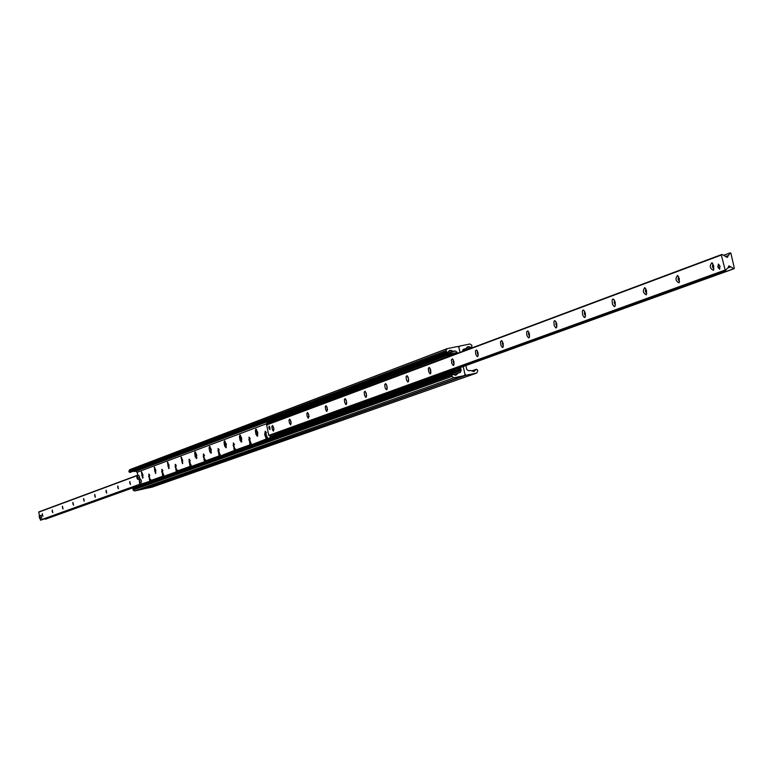 <?xml version="1.0" encoding="UTF-8"?>
<svg xmlns="http://www.w3.org/2000/svg" width="773" height="773" viewBox="0 0 773 773"><rect width="100%" height="100%" fill="white"/><g stroke="black" fill="none" stroke-linecap="round" stroke-linejoin="round"><path stroke-width="1.16" d="M265.796 431.469L265.583 433.218M266.434 437.296L267.439 438.909M266.289 438.977L264.685 434.61L265.216 431.218L267.419 438.571L267.043 439.238L266.289 438.977L250.781 445.084L250.046 444.823L248.983 437.199L251.138 444.427M249.553 437.45L249.36 439.141M250.201 443.171L251.177 444.746M233.842 443.238L233.668 444.881M234.499 448.852L235.427 450.388M234.335 450.475L233.272 442.977L235.04 450.736L234.335 450.475L219.803 456.205L219.117 455.944L218.063 448.572L220.131 455.577M218.633 448.842L218.469 450.437M219.29 454.36L220.189 455.857M203.888 454.273L203.743 455.819M204.555 459.693L205.425 461.152M204.372 461.249L203.338 453.993L205.048 461.5L190.747 466.641L190.09 466.39L189.056 459.239L191.047 466.042M189.607 459.529L189.482 461.037M190.284 464.853L191.115 466.283M175.761 464.631L175.645 466.09M176.437 469.868L177.23 471.259M176.234 471.366L175.22 464.331L176.882 471.617L163.422 476.458L162.803 476.207L161.789 469.279L163.702 475.878M162.33 469.588L162.224 470.999M163.006 474.728L163.77 476.081M460.563 367.475L460.901 368.982L459.703 369.417M459.365 346.198L458.292 346.604L459.5 346.13L458.882 347.377L460.012 352.391L458.882 347.377L457.616 346.497L447.055 348.681L446.098 350.604L446.379 351.812L447.461 352.459L449.751 350.314L453.509 351.261L455.181 350.923L457.123 352.266L457.374 353.377M133.343 471.172L135.719 471.279L137.169 472.255L137.884 475.472M139.498 482.777L140.164 485.917M149.759 480.893L148.754 474.071L150.368 481.144L139.865 484.449M162.803 476.207L150.629 480.584M190.09 466.39L177.162 471.037M219.117 455.944L205.367 460.892M250.046 444.823L235.388 450.099M277.178 436.107L267.419 438.571M142.86 474.748L142.715 478.207L141.372 471.897L142.86 474.748M155.721 469.994L155.557 473.511L154.204 467.105L155.721 469.994M168.968 465.095L168.794 468.67L167.412 462.167L168.968 465.095M182.621 460.051L182.428 463.684L181.027 457.085L182.621 460.051M196.7 454.853L196.487 458.534L195.231 456.833L194.632 452.707L195.067 451.838L196.7 454.853M211.222 449.48L210.99 453.229L209.705 451.509L209.068 447.886L209.551 446.427L211.222 449.48M226.209 443.944L225.967 447.76L224.643 446.011L223.996 442.33L224.499 440.842L226.209 443.944M241.688 438.214L241.427 442.108L240.065 440.33L239.408 436.59L239.939 435.073L241.688 438.214M257.689 432.3L257.39 436.262L255.998 434.465L255.332 430.658L255.882 429.121L257.689 432.3M149.286 474.39L149.199 475.762M149.972 479.444L150.706 480.767M460.901 368.982L461.066 369.707L459.597 370.228M274.299 436.755L139.99 484.98M446.842 348.787L129.642 469.713L128.907 471.124L129.101 472.013L130.135 472.313M461.066 369.707L460.283 372.528L458.312 372.963L455.935 375.176L452.166 374.267L451.944 376.451L453.886 377.794L464.341 375.62L464.988 374.364L463.211 366.518L464.988 374.364L466.245 375.234L476.728 373.04L477.724 371.108L477.453 369.89L476.381 369.252L474.052 371.417L470.342 370.46L468.68 370.808L466.737 369.465L465.858 365.561M133.7 488.401L132.888 489.096L133.082 489.985L134.531 490.952L142.483 489.241M459.5 346.13L469.955 343.975L471.888 345.318L471.685 347.492L467.878 346.604L465.559 348.787L463.549 349.222L462.65 351.406M151.866 487.232L143.372 488.932M42.273 515.098L42.293 513.668L42.853 516.316L42.273 515.098M52.216 511.465L52.245 510.016L52.815 512.692L52.216 511.465M62.42 507.735L62.449 506.267L63.028 508.982L62.42 507.735M72.894 503.909L72.933 502.411L73.512 505.165L72.894 503.909M83.658 499.976L83.697 498.459L84.286 501.242L83.658 499.976M94.712 495.937L94.76 494.401L95.359 497.223L94.712 495.937M106.075 491.783L106.123 490.217L106.732 493.087L106.075 491.783M117.757 487.512L117.815 485.927L118.433 488.826L117.757 487.512M129.777 483.115L129.845 481.511L130.463 484.458L129.777 483.115M40.051 518.509L40.669 520.2L139.923 484.478M44.399 518.857L45.52 519.166L140.048 485.26L45.307 519.205M137.826 475.231L38.785 511.929L39.452 515.784M717.827 267.033L718.407 264.047L720.04 266.221L719.46 269.207L717.827 267.033M268.936 428.02L269.081 426.049L269.99 427.633L269.835 429.595L268.936 428.02M273.719 427.981L273.487 431.131L272.425 429.894L271.835 426.406L272.531 425.498L273.719 427.981M273.313 426.667L273.932 429.595M290.967 421.633L290.716 424.85L289.382 422.908L289.025 420.029L289.759 419.111L290.967 421.633M290.551 420.27L291.179 423.314M308.823 415.062L308.301 418.309L307.181 416.376L306.823 413.439L307.586 412.502L308.823 415.062M308.379 413.652L309.036 416.802M327.327 408.25L326.766 411.565L325.617 409.603L325.259 406.608L326.061 405.661L327.327 408.25M326.863 406.791L327.539 410.057M346.497 401.197L346.43 404.405L345.908 404.579L344.729 402.578L344.362 399.525L345.202 398.559L346.497 401.197M346.014 399.689L346.71 403.062M366.383 393.872L366.305 397.148L365.774 397.332L364.547 395.303L364.18 392.172L365.059 391.206L366.383 393.872M365.88 392.326L366.595 395.815M387.022 386.278L386.935 389.611L386.374 389.814L385.109 387.746L384.751 384.548L385.669 383.563L387.022 386.278M386.5 384.683L387.244 388.278M408.463 378.384L408.366 381.785L407.786 381.997L406.472 379.901L406.105 376.635L407.071 375.63L408.463 378.384M407.912 376.741L408.675 380.461M430.745 370.19L430.638 373.649L430.03 373.881L428.677 371.745L428.31 368.402L429.324 367.388L430.745 370.19M430.175 368.489L430.107 370.615L430.967 372.325M453.925 361.658L453.799 365.185L453.171 365.436L451.77 363.262L451.403 359.841L452.476 358.817L453.925 361.658M453.326 359.909L453.229 362.112L454.138 363.861M478.062 352.778L477.917 356.372L477.27 356.643L475.81 354.43L475.443 350.932L476.564 349.889L478.062 352.778M477.434 350.981L477.308 353.251L478.274 355.049M503.204 343.521L503.049 347.193L502.363 347.483L500.846 345.231L500.489 341.647L501.667 340.584L503.204 343.521M502.556 341.676L502.392 344.024L503.407 345.869M529.418 333.868L529.254 337.627L528.539 337.936L526.964 335.637L526.606 331.965L527.853 330.883L529.418 333.868M528.751 331.984L528.539 334.4L529.631 336.294M556.782 323.8L556.599 327.626L555.855 327.965L554.212 325.626L553.864 321.858L554.367 320.795L555.178 320.766L556.782 323.8M556.087 321.858L555.835 324.36L556.985 326.293M585.374 313.278L585.171 317.191L584.388 317.558L582.687 315.171L582.33 311.297L582.871 310.205L583.721 310.195L585.374 313.278M584.649 311.297L584.349 313.877L585.576 315.848M615.269 302.272L615.047 306.272L614.235 306.668L612.448 304.233L612.1 300.262L612.68 299.141L613.569 299.132L615.269 302.272M614.525 300.243L614.158 302.91L615.463 304.929M646.566 290.754L646.325 294.842C642.991 293.083 642.498 290.658 644.817 287.566L646.566 290.754M645.793 288.677L645.358 291.431L646.75 293.489M679.361 278.686L679.09 282.87C675.602 281.092 675.1 278.618 677.563 275.439L679.361 278.686M678.559 276.56L678.056 279.401L679.544 281.498M713.759 266.028L713.479 270.308C709.817 268.511 709.295 265.989 711.923 262.714L713.759 266.028M712.938 263.854L712.358 266.782L713.943 268.917M730.862 253.138L730.195 252.916L727.18 257.409L722.233 254.51L721.335 255.042L725.287 270.492L728.263 267.477L728.891 265.796L733.828 268.685L734.34 268.231L730.862 253.138M721.509 254.597L266.617 424.715L268.772 435.412L269.448 435.557M274.212 433.837L275.594 434.175M458.138 368.344L458.457 369.977L450.031 371.774L450.273 372.818L451.558 372.499L451.326 371.455M458.592 369.03L459.577 368.827L458.418 368.248M451.558 372.499L458.814 370.982L459.577 368.827M450.273 372.818L270.221 437.576L270.019 436.697L450.031 371.774M447.49 354.488L446.195 354.817L446.436 355.86L447.722 355.532L447.49 354.488L454.572 353.039L456.128 353.841M446.436 355.86L267.004 423.208L266.811 422.319L446.195 354.817M273.99 421.961L267.004 423.208M447.722 355.532L455.171 354.198M137.488 477.704L136.84 477.414L136.869 475.868L137.855 477.057L136.898 475.83M137.401 477.308L138.444 477.453L137.816 477.588L137.575 479.183L136.947 477.907L137.816 477.588M136.84 477.414L137.71 477.096M137.063 475.646L138.705 475.298L139.565 476.951L139.488 478.96L137.836 479.308L137.971 477.55M269.961 429.363L269.294 426.223M719.856 268.907L718.33 266.917L718.61 264.231M39.713 515.688L41.075 515.398L41.665 518.074L39.694 518.586L39.104 515.91L39.713 515.688L40.302 518.364L39.694 518.586M41.665 518.074L40.302 518.364M138.976 479.25L140.444 478.941L141.314 480.593L141.227 482.603L139.749 482.912L138.976 479.25L139.836 480.912L139.749 482.912M149.566 478.874L148.638 476.129L149.566 478.874M162.62 474.149L161.673 471.366L162.62 474.149M176.07 469.279L175.094 466.457L176.07 469.279M189.926 464.264L188.941 461.394L189.926 464.264M204.227 459.085L203.212 456.176L204.227 459.085M218.972 453.741L217.938 450.794L218.972 453.741M234.2 448.234L233.146 445.229L234.2 448.234M249.93 442.533L248.848 439.489L249.93 442.533M266.183 436.648L265.081 433.556L265.844 437.189L266.183 436.648M457.123 352.266L455.075 353.029M268.878 422.86L137.169 472.255M446.098 350.604L128.907 471.124M446.379 351.812L129.101 472.013M451.239 350.382L448.485 351.425M453.026 351.203L134.096 471.511M453.509 351.261L134.463 471.549M455.181 350.923L135.719 471.279M461.268 370.596L140.126 485.628M457.993 373.175L453.664 374.721M456.727 374.634L454.978 375.253M451.674 375.234L132.888 489.096M451.944 376.451L133.082 489.985M453.886 377.794L134.531 490.952M464.215 375.649L142.3 489.309M462.554 350.662L471.086 347.464M466.631 347.695L469.366 346.671M462.834 349.802L465.452 348.816M473.095 371.494L474.844 370.876M471.82 370.972L476.071 369.465M151.585 487.328L476.545 373.098M143.826 488.98L466.245 375.234M139.826 484.246L40.38 520.036M140.029 485.164L45.182 519.195M140.048 485.26L45.52 519.166M137.855 475.376L137.198 475.617M136.976 475.695L38.66 512.18M730.195 252.916L723.837 255.283M727.799 255.728L725.963 256.414M727.635 256.472L726.214 256.994M721.335 255.042L266.453 425.044M724.813 270.154L268.772 435.412M725.287 270.492L269.101 435.643M725.663 270.415L269.381 435.586L725.712 270.405M729.925 266.434L728.446 266.975M730.398 267.043L727.837 267.98M733.828 268.685L275.246 434.3M455.848 370.518L458.698 369.494M273.671 421.865L454.804 354.082M276.879 436.214L458.64 371.03M143.015 475.627C142.213 477.521 141.797 476.545 141.768 472.709L142.705 474.139M155.856 470.718C155.073 472.873 154.658 471.945 154.6 467.926L155.605 469.54M169.055 465.568C168.35 468.119 167.934 467.269 167.818 463.008L168.92 464.902M181.442 457.925C182.592 463.124 182.592 463.124 181.442 457.925M195.482 452.698C196.661 457.974 196.661 457.974 195.482 452.698M209.976 447.296C211.174 452.659 211.174 452.659 209.976 447.296M224.933 441.731L226.315 444.552L226.054 446.765L224.914 445.064L224.933 441.731M240.374 435.982L241.534 437.702L241.514 441.093L240.345 439.373L240.374 435.982M240.596 435.47L240.461 435.962M256.327 430.039L257.776 432.938L257.486 435.238L256.027 432.329L256.327 430.039M256.549 429.508L256.404 430.02M447.055 348.681L129.642 469.713M447.461 352.459L129.912 472.467M452.166 374.267L133.265 488.391M464.341 375.62L142.396 489.28M462.554 350.913L471.685 347.492M462.824 349.811L465.559 348.787M471.694 370.914L476.381 369.252M151.73 487.29L476.728 373.04M139.952 484.497L40.669 520.2M137.816 475.163L38.785 511.929M711.923 262.714L712.416 263.129M730.34 252.81L723.779 255.264M721.567 254.568L266.617 424.715M734.108 268.704L275.439 434.31M458.814 370.982L277.034 436.175M141.855 472.187L143.024 477.753M148.638 476.129L149.865 475.434M149.324 479.328L150.716 479.473M154.687 467.394C154.436 470.419 154.832 472.303 155.885 473.047M161.673 471.366L162.919 470.651M162.359 474.612L163.789 474.757M167.915 462.457L169.123 468.206M175.094 466.457L176.379 465.723M175.8 469.752L177.259 469.907M181.539 457.365L182.766 463.22M188.941 461.394L190.255 460.65M189.646 464.747L191.144 464.902M195.588 452.118L196.844 458.07M203.212 456.176L204.565 455.413M203.937 459.577L205.473 459.732M210.092 446.707L211.358 452.765M217.938 450.794L219.329 450.012M218.672 454.253L220.247 454.408M225.049 441.122L224.74 444.494L226.344 447.287M233.146 445.229L234.567 444.436M233.89 448.746L235.504 448.9M240.5 435.354L240.21 438.987L241.814 441.625M248.848 439.489L250.307 438.668M249.611 443.064L251.264 443.219M256.462 429.401L256.143 433.073L257.796 435.779M265.081 433.556L266.579 432.716M265.844 437.189L267.555 437.354"/></g></svg>
